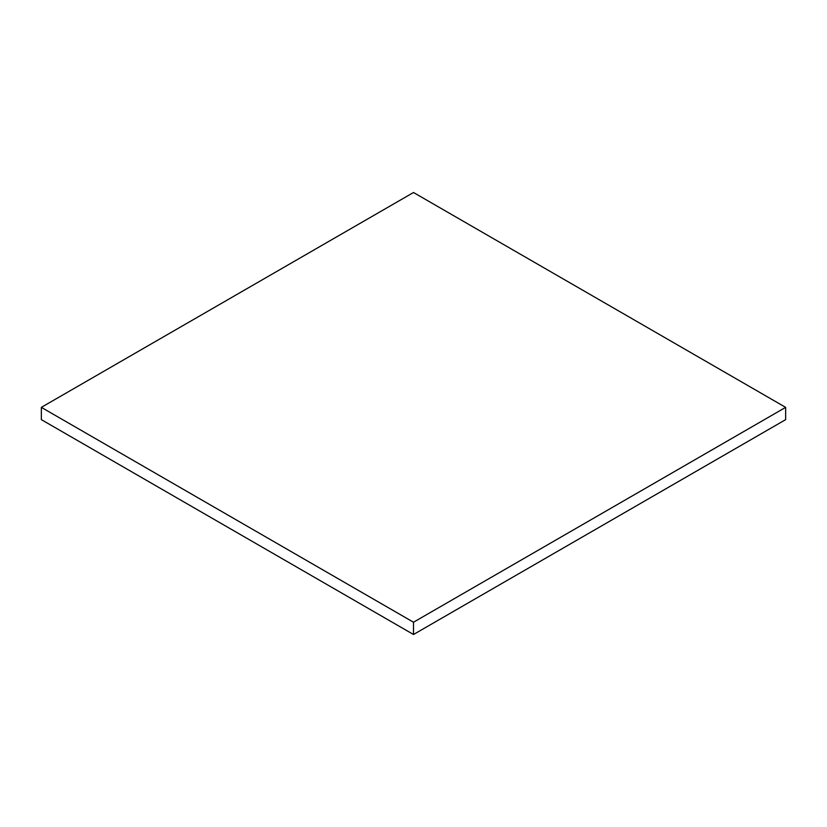 <?xml version="1.0" encoding="UTF-8"?>
<svg xmlns="http://www.w3.org/2000/svg" width="827" height="827" viewBox="0 0 827 827"><rect width="100%" height="100%" fill="white"/><g stroke="black" fill="none" stroke-linecap="round" stroke-linejoin="round"><path stroke-width="1.24" d="M41.35 407.36L41.35 419.64L413.5 634.495L785.65 419.64L785.65 407.36L413.5 192.505L41.35 407.36L413.5 622.224L413.5 634.495M413.5 622.224L785.65 407.36"/></g></svg>
